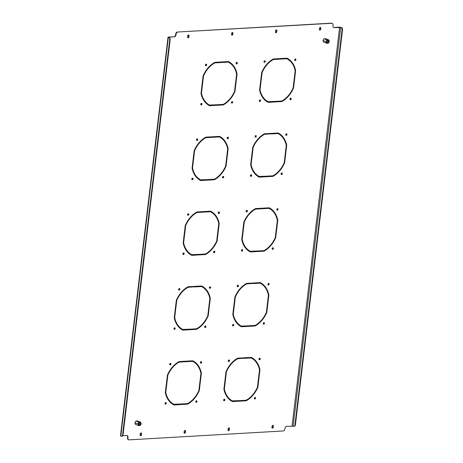<?xml version="1.0" encoding="UTF-8"?>
<svg xmlns="http://www.w3.org/2000/svg" width="463" height="463" viewBox="0 0 463 463"><rect width="100%" height="100%" fill="white"/><g stroke="black" fill="none" stroke-linecap="round" stroke-linejoin="round"><path stroke-width="0.69" d="M223.201 176.362A0.828 0.608 -70.2 0 1 222.674 177.838M223.751 177.126A0.828 0.608 -70.2 0 1 222.495 177.202A0.828 0.608 -70.2 0 1 223.751 177.126M251.085 174.754A0.828 0.608 -70.2 0 1 250.552 176.229M251.635 175.518A0.828 0.608 -70.2 0 1 250.373 175.593A0.828 0.608 -70.2 0 1 251.635 175.518M255.755 135.555A0.828 0.608 -70.2 0 1 255.229 137.031M256.305 136.325A0.828 0.608 -70.2 0 1 255.049 136.394A0.828 0.608 -70.2 0 1 256.305 136.325M286.452 133.784A0.828 0.608 -70.2 0 1 285.92 135.26M286.996 134.554A0.828 0.608 -70.2 0 1 285.74 134.623A0.828 0.608 -70.2 0 1 286.996 134.554M218.958 211.967A0.828 0.608 -70.2 0 1 218.426 213.443M219.508 212.737A0.828 0.608 -70.2 0 1 218.247 212.806A0.828 0.608 -70.2 0 1 219.508 212.737M188.262 213.738A0.828 0.608 -70.2 0 1 187.735 215.214M188.811 214.508A0.828 0.608 -70.2 0 1 187.556 214.577A0.828 0.608 -70.2 0 1 188.811 214.508M183.591 252.937A0.828 0.608 -70.2 0 1 183.059 254.413M184.141 253.701A0.828 0.608 -70.2 0 1 182.879 253.776A0.828 0.608 -70.2 0 1 184.141 253.701M281.776 172.983A0.828 0.608 -70.2 0 1 281.244 174.458M282.326 173.752A0.828 0.608 -70.2 0 1 281.064 173.822A0.828 0.608 -70.2 0 1 282.326 173.752M232.125 101.559A0.828 0.608 -70.2 0 1 231.593 103.029M232.669 102.323A0.828 0.608 -70.2 0 1 231.413 102.398A0.828 0.608 -70.2 0 1 232.669 102.323M260.003 99.95A0.828 0.608 -70.2 0 1 259.471 101.426M260.553 100.714A0.828 0.608 -70.2 0 1 259.292 100.789A0.828 0.608 -70.2 0 1 260.553 100.714M264.68 60.751A0.828 0.608 -70.2 0 1 264.147 62.227M265.224 61.521A0.828 0.608 -70.2 0 1 263.968 61.591A0.828 0.608 -70.2 0 1 265.224 61.521M295.371 58.98A0.828 0.608 -70.2 0 1 294.838 60.456M295.921 59.75A0.828 0.608 -70.2 0 1 294.659 59.82A0.828 0.608 -70.2 0 1 295.921 59.75M227.877 137.164A0.828 0.608 -70.2 0 1 227.345 138.64M228.427 137.933A0.828 0.608 -70.2 0 1 227.165 138.003A0.828 0.608 -70.2 0 1 228.427 137.933M197.186 138.935A0.828 0.608 -70.2 0 1 196.653 140.411M197.736 139.704A0.828 0.608 -70.2 0 1 196.474 139.774A0.828 0.608 -70.2 0 1 197.736 139.704M192.51 178.133A0.828 0.608 -70.2 0 1 191.983 179.609M193.059 178.897A0.828 0.608 -70.2 0 1 191.798 178.973A0.828 0.608 -70.2 0 1 193.059 178.897M290.695 98.179A0.828 0.608 -70.2 0 1 290.168 99.655M291.244 98.943A0.828 0.608 -70.2 0 1 289.983 99.018A0.828 0.608 -70.2 0 1 291.244 98.943M205.364 325.969A0.828 0.608 -70.2 0 1 204.831 327.445M205.913 326.739A0.828 0.608 -70.2 0 1 204.652 326.809A0.828 0.608 -70.2 0 1 205.913 326.739M233.242 324.36A0.828 0.608 -70.2 0 1 232.715 325.836M233.792 325.13A0.828 0.608 -70.2 0 1 232.536 325.2A0.828 0.608 -70.2 0 1 233.792 325.13M237.918 285.162A0.828 0.608 -70.2 0 1 237.386 286.638M238.468 285.931A0.828 0.608 -70.2 0 1 237.206 286.001A0.828 0.608 -70.2 0 1 238.468 285.931M268.609 283.391A0.828 0.608 -70.2 0 1 268.083 284.867M269.159 284.16A0.828 0.608 -70.2 0 1 267.898 284.236A0.828 0.608 -70.2 0 1 269.159 284.16M201.116 361.574A0.828 0.608 -70.2 0 1 200.589 363.05M201.665 362.344A0.828 0.608 -70.2 0 1 200.404 362.413A0.828 0.608 -70.2 0 1 201.665 362.344M170.425 363.345A0.828 0.608 -70.2 0 1 169.898 364.821M170.974 364.115A0.828 0.608 -70.2 0 1 169.713 364.184A0.828 0.608 -70.2 0 1 170.974 364.115M165.748 402.544A0.828 0.608 -70.2 0 1 165.222 404.02M166.298 403.314A0.828 0.608 -70.2 0 1 165.042 403.383A0.828 0.608 -70.2 0 1 166.298 403.314M263.939 322.589A0.828 0.608 -70.2 0 1 263.406 324.065M264.483 323.359A0.828 0.608 -70.2 0 1 263.227 323.429A0.828 0.608 -70.2 0 1 264.483 323.359M214.282 251.166A0.828 0.608 -70.2 0 1 213.756 252.642M214.832 251.93A0.828 0.608 -70.2 0 1 213.57 252.005A0.828 0.608 -70.2 0 1 214.832 251.93M242.166 249.557A0.828 0.608 -70.2 0 1 241.634 251.033M242.71 250.327A0.828 0.608 -70.2 0 1 241.454 250.396A0.828 0.608 -70.2 0 1 242.71 250.327M246.837 210.358A0.828 0.608 -70.2 0 1 246.31 211.834M247.387 211.128A0.828 0.608 -70.2 0 1 246.125 211.197A0.828 0.608 -70.2 0 1 247.387 211.128M277.528 208.587A0.828 0.608 -70.2 0 1 277.001 210.063M278.078 209.357A0.828 0.608 -70.2 0 1 276.822 209.426A0.828 0.608 -70.2 0 1 278.078 209.357M210.034 286.771A0.828 0.608 -70.2 0 1 209.507 288.246M210.584 287.54A0.828 0.608 -70.2 0 1 209.328 287.61A0.828 0.608 -70.2 0 1 210.584 287.54M179.343 288.542A0.828 0.608 -70.2 0 1 178.816 290.017M179.893 289.311A0.828 0.608 -70.2 0 1 178.631 289.381A0.828 0.608 -70.2 0 1 179.893 289.311M174.673 327.74A0.828 0.608 -70.2 0 1 174.14 329.216M175.217 328.504A0.828 0.608 -70.2 0 1 173.961 328.58A0.828 0.608 -70.2 0 1 175.217 328.504M272.857 247.786A0.828 0.608 -70.2 0 1 272.325 249.262M273.407 248.556A0.828 0.608 -70.2 0 1 272.146 248.625A0.828 0.608 -70.2 0 1 273.407 248.556M236.796 62.36A0.828 0.608 -70.2 0 1 236.269 63.836M237.345 63.13A0.828 0.608 -70.2 0 1 236.084 63.2A0.828 0.608 -70.2 0 1 237.345 63.13M206.104 64.131A0.828 0.608 -70.2 0 1 205.572 65.607M206.654 64.901A0.828 0.608 -70.2 0 1 205.393 64.97A0.828 0.608 -70.2 0 1 206.654 64.901M201.428 103.33A0.828 0.608 -70.2 0 1 200.901 104.8M201.978 104.094A0.828 0.608 -70.2 0 1 200.722 104.169A0.828 0.608 -70.2 0 1 201.978 104.094M196.445 400.773A0.828 0.608 -70.2 0 1 195.913 402.249M196.989 401.543A0.828 0.608 -70.2 0 1 195.733 401.612A0.828 0.608 -70.2 0 1 196.989 401.543M224.323 399.164A0.828 0.608 -70.2 0 1 223.797 400.64M224.873 399.934A0.828 0.608 -70.2 0 1 223.612 400.003A0.828 0.608 -70.2 0 1 224.873 399.934M229 359.971A0.828 0.608 -70.2 0 1 228.467 361.441M229.55 360.735A0.828 0.608 -70.2 0 1 228.288 360.81A0.828 0.608 -70.2 0 1 229.55 360.735M259.691 358.2A0.828 0.608 -70.2 0 1 259.158 359.67M260.241 358.964A0.828 0.608 -70.2 0 1 258.979 359.039A0.828 0.608 -70.2 0 1 260.241 358.964M255.015 397.393A0.828 0.608 -70.2 0 1 254.488 398.869M255.564 398.163A0.828 0.608 -70.2 0 1 254.309 398.232A0.828 0.608 -70.2 0 1 255.564 398.163M323.66 42.174L322.977 40.507L323.961 38.742L325.53 38.707M135.555 424.473L134.872 422.806L135.856 421.041L137.43 421M200.861 179.974A23.463 17.253 -70.2 0 1 192.539 168.005L193.546 159.596L193.106 159.619L192.087 168.138A24.041 17.675 -70.2 0 0 200.705 180.541L207.378 180.153L207.447 179.592L200.491 179.841A23.463 17.253 -70.2 0 1 192.174 167.872L193.158 159.613M259.43 176.594A23.463 17.253 -70.2 0 1 251.114 164.625L252.115 156.216L251.675 156.239L250.662 164.764A24.041 17.675 -70.2 0 0 259.28 177.161L265.953 176.773L266.017 176.212L259.066 176.461A23.463 17.253 -70.2 0 1 250.743 164.498L251.727 156.239M209.78 105.17A23.463 17.253 -70.2 0 1 201.457 93.202L202.464 84.787L202.024 84.816L201.006 93.335A24.041 17.675 -70.2 0 0 209.623 105.732L216.302 105.35L216.366 104.788L209.409 105.037A23.463 17.253 -70.2 0 1 201.092 93.069L202.076 84.81M268.349 101.791A23.463 17.253 -70.2 0 1 260.032 89.822L261.034 81.413L260.6 81.436L259.581 89.961A24.041 17.675 -70.2 0 0 268.199 102.358L274.872 101.97L274.941 101.409L267.984 101.657A23.463 17.253 -70.2 0 1 259.668 89.689L260.652 81.43M183.018 329.581A23.463 17.253 -70.2 0 1 174.701 317.612L175.703 309.203L175.263 309.226L174.25 317.751A24.041 17.675 -70.2 0 0 182.868 330.148L189.541 329.76L189.604 329.199L182.654 329.448A23.463 17.253 -70.2 0 1 174.331 317.485L175.315 309.226M241.593 326.201A23.463 17.253 -70.2 0 1 233.271 314.238L234.278 305.823L233.838 305.846L232.82 314.371A24.041 17.675 -70.2 0 0 241.437 326.768L248.11 326.38L248.18 325.819L241.223 326.068A23.463 17.253 -70.2 0 1 232.906 314.105L233.89 305.846M191.937 254.777A23.463 17.253 -70.2 0 1 183.62 242.809L184.621 234.4L184.181 234.423L183.169 242.948A24.041 17.675 -70.2 0 0 191.786 255.344L198.459 254.957L198.529 254.395L191.572 254.644A23.463 17.253 -70.2 0 1 183.25 242.676L184.239 234.417M250.512 251.397A23.463 17.253 -70.2 0 1 242.195 239.429L243.197 231.02L242.757 231.043L241.744 239.568A24.041 17.675 -70.2 0 0 250.361 251.965L257.034 251.577L257.098 251.015L250.142 251.264A23.463 17.253 -70.2 0 1 241.825 239.302L242.809 231.043M237.056 73.958A24.041 17.675 -70.2 0 0 228.438 61.562L221.765 61.944L221.696 62.505L228.288 62.129A23.463 17.253 -70.2 0 1 236.605 74.092L235.603 82.507L236.043 82.483L237.056 73.958L236.691 73.825L235.621 82.35M223.264 104.945A24.041 17.675 -70.2 0 0 234.978 91.379L235.997 82.854L235.557 82.883L234.556 91.292A23.463 17.253 -70.2 0 1 223.247 104.389L216.661 104.771L216.591 105.332L223.264 104.945L216.609 105.176M174.1 404.384A23.463 17.253 -70.2 0 1 165.783 392.416L166.784 384.006L166.344 384.03L165.326 392.555A24.041 17.675 -70.2 0 0 173.949 404.951L180.622 404.564L180.686 404.002L173.729 404.251A23.463 17.253 -70.2 0 1 165.413 392.288L166.396 384.03M232.675 401.004A23.463 17.253 -70.2 0 1 224.352 389.042L225.359 380.627L224.92 380.65L223.901 389.175A24.041 17.675 -70.2 0 0 232.519 401.571L239.192 401.184L239.261 400.622L232.304 400.871A23.463 17.253 -70.2 0 1 223.988 388.908L224.972 380.65M320.824 28.185L320.691 29.308A0.868 0.637 -70.2 0 1 319.377 29.383L319.511 28.266A0.868 0.637 -70.2 0 1 320.824 28.185L320.46 28.058L320.327 29.175A0.868 0.637 -70.2 0 1 319.574 30.054M184.06 432.413L184.193 431.29A0.868 0.637 -70.2 0 1 185.513 431.215L185.379 432.332A0.868 0.637 -70.2 0 1 184.06 432.413M140.133 434.942L140.266 433.825A0.868 0.637 -70.2 0 1 141.585 433.744L141.452 434.867A0.868 0.637 -70.2 0 1 140.133 434.942M227.993 429.878L228.126 428.755A0.868 0.637 -70.2 0 1 229.445 428.68L229.312 429.803A0.868 0.637 -70.2 0 1 227.993 429.878M232.964 33.255L232.831 34.378A0.868 0.637 -70.2 0 1 231.517 34.453L231.65 33.33A0.868 0.637 -70.2 0 1 232.964 33.255L232.6 33.122L232.467 34.245A0.868 0.637 -70.2 0 1 231.714 35.124M189.037 35.79L188.904 36.913A0.868 0.637 -70.2 0 1 187.584 36.988L187.718 35.865A0.868 0.637 -70.2 0 1 189.037 35.79L188.667 35.657L188.534 36.78A0.868 0.637 -70.2 0 1 187.781 37.659M276.897 30.72L276.764 31.843A0.868 0.637 -70.2 0 1 275.444 31.918L275.578 30.795A0.868 0.637 -70.2 0 1 276.897 30.72L276.527 30.587L276.394 31.71A0.868 0.637 -70.2 0 1 275.641 32.589M271.92 427.343L272.053 426.22A0.868 0.637 -70.2 0 1 273.373 426.145L273.239 427.268A0.868 0.637 -70.2 0 1 271.92 427.343M122.701 435.764L126.758 435.533A1.921 1.412 -70.2 0 1 127.18 435.59A1.921 1.412 -70.2 0 1 127.996 437.315L127.91 438.062A1.921 1.412 109.8 0 0 128.72 439.792A1.921 1.412 109.8 0 0 129.148 439.85L283.194 430.966A1.921 1.412 109.8 0 0 284.884 429.01L284.971 428.263A1.921 1.412 -70.2 0 1 286.661 426.307L293.525 426.267A1.921 1.244 -93.3 0 0 293.855 426.319A1.921 1.244 -93.3 0 0 294.972 424.837L295.411 424.814A1.921 1.244 86.7 0 1 294.294 426.296A1.921 1.244 86.7 0 1 294.074 426.273M341.063 27.566L341.503 27.537A1.921 1.244 86.7 0 1 342.51 29.852L342.07 29.875A1.921 1.244 -93.3 0 0 341.063 27.566L334.205 27.601A1.921 1.412 -70.2 0 1 333.777 27.543A1.921 1.412 -70.2 0 1 332.961 25.818L333.053 25.066A1.921 1.412 109.8 0 0 332.237 23.341A1.921 1.412 109.8 0 0 331.809 23.283L331.444 23.15A1.921 1.412 -70.2 0 1 331.867 23.208A1.921 1.412 -70.2 0 1 332.046 23.295M177.763 32.167A1.921 1.412 109.8 0 0 176.073 34.123L175.709 33.99A1.921 1.412 -70.2 0 1 177.393 32.034L331.809 23.283M176.073 34.123L175.986 34.87A1.921 1.412 -70.2 0 1 174.296 36.826L168.879 37.138L169.151 37.48A1.921 1.244 86.7 0 1 170.158 39.789L169.718 39.818A1.921 1.244 -93.3 0 0 168.711 37.509L169.151 37.48M259.951 369.792A24.041 17.675 -70.2 0 0 251.334 357.395L244.661 357.783L244.591 358.345L251.183 357.963A23.463 17.253 -70.2 0 1 259.5 369.931L258.493 378.34L258.933 378.317L259.951 369.792L259.581 369.665L258.516 378.19M246.16 400.784A24.041 17.675 -70.2 0 0 257.874 387.213L258.892 378.693L258.452 378.717L257.445 387.132A23.463 17.253 -70.2 0 1 246.142 400.229L239.55 400.611L239.487 401.166L246.16 400.784L239.504 401.016M244.302 358.362L244.366 357.801L237.693 358.183A24.041 17.675 -70.2 0 0 225.979 371.754L224.96 380.279L225.4 380.25L226.407 371.841A23.463 17.253 -70.2 0 1 237.71 358.738L243.932 358.229L237.345 358.611A23.463 17.253 -70.2 0 0 226.037 371.708L224.983 380.123M221.407 62.522L221.47 61.961L214.797 62.349A24.041 17.675 -70.2 0 0 203.083 75.92L202.071 84.44L202.51 84.416L203.512 76.001A23.463 17.253 -70.2 0 1 214.82 62.904L221.407 62.522L214.45 62.771A23.463 17.253 -70.2 0 0 203.141 75.868L202.088 84.283M210.3 298.369A24.041 17.675 -70.2 0 0 201.677 285.972L195.004 286.36L194.94 286.921L201.527 286.539A23.463 17.253 -70.2 0 1 209.843 298.502L208.842 306.917L209.282 306.894L210.3 298.369L209.93 298.236L208.859 306.761M196.509 329.361A24.041 17.675 -70.2 0 0 208.223 315.789L209.235 307.264L208.796 307.293L207.794 315.708A23.463 17.253 -70.2 0 1 196.486 328.805L189.899 329.181L189.83 329.743L196.509 329.361L189.853 329.592M194.645 286.938L194.715 286.377L188.042 286.759A24.041 17.675 -70.2 0 0 176.328 300.331L175.309 308.85L175.749 308.827L176.75 300.412A23.463 17.253 -70.2 0 1 188.059 287.315L194.281 286.805L187.689 287.182A23.463 17.253 -70.2 0 0 176.386 300.279L175.327 308.699M277.788 220.185A24.041 17.675 -70.2 0 0 269.171 207.789L262.498 208.176L262.434 208.738L269.02 208.356A23.463 17.253 -70.2 0 1 277.337 220.324L276.336 228.734L276.776 228.71L277.788 220.185L277.424 220.052L276.353 228.583M263.997 251.177A24.041 17.675 -70.2 0 0 275.716 237.606L276.729 229.087L276.289 229.11L275.288 237.525A23.463 17.253 -70.2 0 1 263.979 250.622L257.393 250.998L257.324 251.559L263.997 251.177L257.347 251.409M262.139 208.755L262.208 208.194L255.535 208.576A24.041 17.675 -70.2 0 0 243.816 222.147L242.803 230.672L243.243 230.643L244.244 222.228A23.463 17.253 -70.2 0 1 255.553 209.131L262.139 208.755L255.182 208.998A23.463 17.253 -70.2 0 0 243.879 222.101L242.82 230.516M201.376 373.172A24.041 17.675 -70.2 0 0 192.758 360.775L186.085 361.163L186.022 361.725L192.608 361.343A23.463 17.253 -70.2 0 1 200.925 373.311L199.923 381.72L200.363 381.697L201.376 373.172L201.011 373.039L199.941 381.57M187.584 404.164A24.041 17.675 -70.2 0 0 199.298 390.593L200.317 382.068L199.877 382.097L198.876 390.512A23.463 17.253 -70.2 0 1 187.567 403.609L180.981 403.985L180.911 404.546L187.584 404.164L180.929 404.396M185.727 361.742L185.796 361.181L179.117 361.562A24.041 17.675 -70.2 0 0 167.403 375.134L166.391 383.653L166.83 383.63L167.832 375.215A23.463 17.253 -70.2 0 1 179.14 362.118L185.727 361.742L178.77 361.985A23.463 17.253 -70.2 0 0 167.461 375.088L166.408 383.503M268.87 294.989A24.041 17.675 -70.2 0 0 260.252 282.592L253.579 282.98L253.51 283.541L260.102 283.159A23.463 17.253 -70.2 0 1 268.418 295.128L267.417 303.537L267.857 303.514L268.87 294.989L268.505 294.862L267.435 303.387M255.078 325.981A24.041 17.675 -70.2 0 0 266.792 312.409L267.811 303.89L267.371 303.913L266.37 312.328A23.463 17.253 -70.2 0 1 255.061 325.425L248.475 325.802L248.405 326.363L255.078 325.981L248.423 326.212M253.22 283.559L253.284 282.997L246.611 283.379A24.041 17.675 -70.2 0 0 234.897 296.951L233.884 305.476L234.324 305.447L235.326 297.032A23.463 17.253 -70.2 0 1 246.634 283.935L252.85 283.425L246.264 283.807A23.463 17.253 -70.2 0 0 234.955 296.905L233.902 305.32M228.137 148.762A24.041 17.675 -70.2 0 0 219.52 136.365L212.847 136.753L212.777 137.308L219.369 136.932A23.463 17.253 -70.2 0 1 227.686 148.895L226.679 157.31L227.119 157.287L228.137 148.762L227.767 148.629L226.702 157.154M214.346 179.754A24.041 17.675 -70.2 0 0 226.06 166.182L227.078 157.657L226.639 157.686L225.631 166.095A23.463 17.253 -70.2 0 1 214.328 179.193L207.737 179.575L207.673 180.136L214.346 179.754L207.69 179.98M212.488 137.326L212.552 136.764L205.879 137.152A24.041 17.675 -70.2 0 0 194.165 150.724L193.146 159.243L193.586 159.22L194.593 150.805A23.463 17.253 -70.2 0 1 205.896 137.708L212.488 137.326L205.531 137.575A23.463 17.253 -70.2 0 0 194.223 150.672L193.169 159.093M295.631 70.579A24.041 17.675 -70.2 0 0 287.014 58.182L280.341 58.569L280.271 59.131L286.857 58.749A23.463 17.253 -70.2 0 1 295.18 70.712L294.173 79.127L294.613 79.104L295.631 70.579L295.261 70.445L294.196 78.97M281.84 101.571A24.041 17.675 -70.2 0 0 293.554 87.999L294.572 79.474L294.132 79.503L293.125 87.912A23.463 17.253 -70.2 0 1 281.822 101.015L275.23 101.391L275.167 101.953L281.84 101.571L275.184 101.796M279.982 59.142L280.046 58.587L273.373 58.969A24.041 17.675 -70.2 0 0 261.659 72.541L260.64 81.06L261.08 81.037L262.087 72.622A23.463 17.253 -70.2 0 1 273.39 59.524L279.982 59.142L273.025 59.391A23.463 17.253 -70.2 0 0 261.717 72.488L260.657 80.909M219.219 223.565A24.041 17.675 -70.2 0 0 210.601 211.169L203.928 211.556L203.859 212.118L210.445 211.736A23.463 17.253 -70.2 0 1 218.767 223.698L217.76 232.113L218.2 232.09L219.219 223.565L218.849 223.432L217.778 231.957M205.427 254.557A24.041 17.675 -70.2 0 0 217.141 240.986L218.154 232.461L217.72 232.49L216.713 240.899A23.463 17.253 -70.2 0 1 205.41 254.002L198.818 254.378L198.754 254.939L205.427 254.557L198.772 254.783M203.564 212.129L203.633 211.574L196.96 211.956A24.041 17.675 -70.2 0 0 185.246 225.527L184.228 234.046L184.668 234.023L185.669 225.608A23.463 17.253 -70.2 0 1 196.978 212.511L203.564 212.129L196.613 212.378A23.463 17.253 -70.2 0 0 185.304 225.475L184.245 233.896M286.713 145.382A24.041 17.675 -70.2 0 0 278.095 132.985L271.416 133.373L271.353 133.934L277.939 133.552A23.463 17.253 -70.2 0 1 286.256 145.515L285.254 153.93L285.694 153.907L286.713 145.382L286.342 145.249L285.272 153.774M272.921 176.374A24.041 17.675 -70.2 0 0 284.635 162.802L285.648 154.277L285.208 154.306L284.207 162.721A23.463 17.253 -70.2 0 1 272.898 175.818L266.312 176.195L266.248 176.756L272.921 176.374L266.266 176.606M271.058 133.952L271.127 133.39L264.454 133.772A24.041 17.675 -70.2 0 0 252.74 147.344L251.722 155.863L252.161 155.84L253.163 147.425A23.463 17.253 -70.2 0 1 264.471 134.328L270.693 133.819L264.101 134.195A23.463 17.253 -70.2 0 0 252.798 147.292L251.739 155.713M284.635 162.802L284.265 162.669A24.041 17.675 -70.2 0 1 272.551 176.241M284.265 162.669L285.266 154.301M278.003 132.991A24.041 17.675 -70.2 0 1 286.342 145.249M271.37 133.778L277.939 133.552M217.141 240.986L216.771 240.853A24.041 17.675 -70.2 0 1 205.057 254.424M216.771 240.853L217.772 232.484M210.509 211.174A24.041 17.675 -70.2 0 1 218.849 223.432M203.876 211.961L210.445 211.736M293.554 87.999L293.183 87.866A24.041 17.675 -70.2 0 1 281.469 101.438M293.183 87.866L294.184 79.497M286.921 58.188A24.041 17.675 -70.2 0 1 295.261 70.445M280.289 58.975L286.857 58.749M226.06 166.182L225.695 166.049A24.041 17.675 -70.2 0 1 213.975 179.621M225.695 166.049L226.691 157.68M219.427 136.371A24.041 17.675 -70.2 0 1 227.767 148.629M212.795 137.158L219.369 136.932M266.792 312.409L266.428 312.276A24.041 17.675 -70.2 0 1 254.714 325.848M266.428 312.276L267.423 303.907M260.16 282.598A24.041 17.675 -70.2 0 1 268.505 294.862M253.533 283.385L260.102 283.159M199.298 390.593L198.934 390.459A24.041 17.675 -70.2 0 1 187.22 404.031M198.934 390.459L199.929 382.091M192.666 360.781A24.041 17.675 -70.2 0 1 201.011 373.039M186.039 361.568L192.608 361.343M275.716 237.606L275.346 237.473A24.041 17.675 -70.2 0 1 263.632 251.044M275.346 237.473L276.342 229.104M269.078 207.794A24.041 17.675 -70.2 0 1 277.424 220.052M262.452 208.581L269.02 208.356M208.223 315.789L207.852 315.656A24.041 17.675 -70.2 0 1 196.138 329.228M207.852 315.656L208.848 307.287M201.584 285.978A24.041 17.675 -70.2 0 1 209.93 298.236M194.958 286.765L201.527 286.539M228.346 61.567A24.041 17.675 -70.2 0 1 236.691 73.825M221.719 62.355L228.288 62.129M234.978 91.379L234.614 91.246A24.041 17.675 -70.2 0 1 222.9 104.817M234.614 91.246L235.609 82.877M257.874 387.213L257.503 387.08A24.041 17.675 -70.2 0 1 245.789 400.651M257.503 387.08L258.504 378.717M251.241 357.401A24.041 17.675 -70.2 0 1 259.581 369.665M244.609 358.188L251.183 357.963M320.263 27.386A0.868 0.637 -70.2 0 1 320.46 28.058M184.951 430.411A0.868 0.637 -70.2 0 1 185.148 431.082L185.009 432.205A0.868 0.637 -70.2 0 1 184.257 433.079M141.018 432.946A0.868 0.637 -70.2 0 1 141.215 433.617L141.082 434.734A0.868 0.637 -70.2 0 1 140.33 435.614M228.878 427.876A0.868 0.637 -70.2 0 1 229.075 428.547L228.942 429.67A0.868 0.637 -70.2 0 1 228.19 430.549M232.403 32.451A0.868 0.637 -70.2 0 1 232.6 33.122M188.47 34.985A0.868 0.637 -70.2 0 1 188.667 35.657M276.33 29.921A0.868 0.637 -70.2 0 1 276.527 30.587M272.811 425.341A0.868 0.637 -70.2 0 1 273.008 426.012L272.869 427.135A0.868 0.637 -70.2 0 1 272.117 428.015M128.546 439.705A1.921 1.412 -70.2 0 1 128.355 439.659A1.921 1.412 -70.2 0 1 127.539 437.934L127.91 438.062M127.996 437.315L127.632 437.182L127.539 437.934M127.632 437.182A1.921 1.412 109.8 0 0 126.995 435.544M174.296 36.826L168.515 37.005L168.034 37.156L168.711 37.509M173.932 36.693A1.921 1.412 109.8 0 0 175.616 34.737L175.986 34.87M175.709 33.99L175.616 34.737M177.393 32.034L331.444 23.15M333.597 27.456A1.921 1.412 109.8 0 0 333.835 27.467L334.205 27.601M341.503 27.537L339.252 27.155L333.835 27.467M232.247 401.433L238.827 401.056L238.873 400.645M243.978 357.824L243.932 358.229M173.671 404.812L180.252 404.43L180.298 404.025M221.088 61.984L221.036 62.389M250.084 251.826L256.664 251.444L256.716 251.039M194.327 286.394L194.281 286.805M191.508 255.206L198.089 254.824L198.141 254.418M261.821 208.217L261.769 208.622M241.165 326.629L247.746 326.247L247.792 325.842M185.408 361.204L185.356 361.609M182.59 330.009L189.17 329.627L189.222 329.222M252.902 283.02L252.85 283.425M267.921 102.219L274.507 101.837L274.553 101.432M212.164 136.788L212.118 137.198M209.351 105.599L215.932 105.217L215.978 104.812M279.658 58.604L279.611 59.015M259.002 177.022L265.583 176.64L265.635 176.235M203.245 211.591L203.199 212.002M200.433 180.402L207.013 180.02L207.059 179.615M270.739 133.408L270.693 133.819M342.07 29.875L294.972 424.837M342.51 29.852L295.411 424.814M169.718 39.818L122.62 434.78A1.921 1.244 -93.3 0 1 121.503 436.262A1.921 1.244 -93.3 0 1 121.173 436.21L120.49 435.862L168.034 37.156M122.62 434.78L123.06 434.757L170.158 39.789M123.06 434.757A1.921 1.244 86.7 0 1 121.943 436.233A1.921 1.244 86.7 0 1 121.723 436.215M224.352 389.042L223.988 388.908M239.192 401.184L238.827 401.056M258.933 378.317L258.568 378.184M237.71 358.738L237.345 358.611M226.407 371.841L226.037 371.708M225.4 380.25L225.035 380.117M165.783 392.416L165.413 392.288M180.622 404.564L180.252 404.43M214.82 62.904L214.45 62.771M203.512 76.001L203.141 75.868M202.51 84.416L202.14 84.283M236.043 82.483L235.673 82.35M242.195 239.429L241.825 239.302M257.034 251.577L256.664 251.444M209.282 306.894L208.911 306.761M188.059 287.315L187.689 287.182M176.75 300.412L176.386 300.279M175.749 308.827L175.379 308.694M183.62 242.809L183.25 242.676M198.459 254.957L198.089 254.824M276.776 228.71L276.405 228.577M255.553 209.131L255.182 208.998M244.244 222.228L243.879 222.101M243.243 230.643L242.872 230.51M233.271 314.238L232.906 314.105M248.11 326.38L247.746 326.247M200.363 381.697L199.993 381.564M179.14 362.118L178.77 361.985M167.832 375.215L167.461 375.088M166.83 383.63L166.46 383.497M174.701 317.612L174.331 317.485M189.541 329.76L189.17 329.627M267.857 303.514L267.487 303.381M246.634 283.935L246.264 283.807M235.326 297.032L234.955 296.905M234.324 305.447L233.954 305.314M260.032 89.822L259.668 89.689M274.872 101.97L274.507 101.837M227.119 157.287L226.754 157.154M205.896 137.708L205.531 137.575M194.593 150.805L194.223 150.672M193.586 159.22L193.221 159.087M201.457 93.202L201.092 93.069M216.302 105.35L215.932 105.217M294.613 79.104L294.248 78.97M273.39 59.524L273.025 59.391M262.087 72.622L261.717 72.488M261.08 81.037L260.715 80.903M251.114 164.625L250.743 164.498M265.953 176.773L265.583 176.64M218.2 232.09L217.836 231.957M196.978 212.511L196.613 212.378M185.669 225.608L185.304 225.475M184.668 234.023L184.303 233.89M192.539 168.005L192.174 167.872M207.378 180.153L207.013 180.02M285.694 153.907L285.324 153.774M264.471 134.328L264.101 134.195M253.163 147.425L252.798 147.292M252.161 155.84L251.791 155.707M140.399 422.933A1.163 0.857 109.8 0 0 139.137 423.419A1.163 0.857 109.8 0 0 139.276 424.947A1.163 0.857 109.8 0 0 140.538 424.461A1.163 0.857 109.8 0 0 140.399 422.933M140.173 423.06A0.961 0.706 109.8 0 0 139.386 424.797A0.961 0.706 109.8 0 0 140.173 423.06M139.039 425.381A1.667 1.227 109.8 0 0 140.121 425.422A1.667 1.227 109.8 0 0 141.001 422.979A1.667 1.227 109.8 0 0 140.636 422.499A1.667 1.227 109.8 0 0 138.836 423.194A1.667 1.227 109.8 0 0 139.039 425.381M140.029 425.445L138.506 425.538L135.428 424.426M138.506 425.538L137.951 423.894L138.912 422.169L140.434 422.082L141.001 422.979M137.951 423.894L134.878 422.794M140.434 422.082L137.303 420.954M138.912 422.169L135.838 421.064M328.498 40.64A1.163 0.857 109.8 0 0 327.243 41.12A1.163 0.857 109.8 0 0 327.382 42.648A1.163 0.857 109.8 0 0 328.643 42.162A1.163 0.857 109.8 0 0 328.498 40.64M328.273 40.767A0.961 0.706 109.8 0 0 327.486 42.503A0.961 0.706 109.8 0 0 328.273 40.767M327.138 43.082A1.667 1.227 109.8 0 0 328.226 43.123A1.667 1.227 109.8 0 0 329.1 40.68A1.667 1.227 109.8 0 0 328.742 40.206A1.667 1.227 109.8 0 0 326.942 40.894A1.667 1.227 109.8 0 0 327.138 43.082M328.134 43.152L326.612 43.238L323.533 42.127M326.612 43.238L326.05 41.601L327.011 39.87L328.533 39.783L329.1 40.68M326.05 41.601L322.983 40.495M328.533 39.783L325.402 38.66M327.011 39.87L323.944 38.77M339.622 27.288L292.078 425.995M340.699 27.433L293.154 426.134M168.347 37.376L120.802 436.077M273.373 426.145L273.008 426.012M273.239 427.268L272.869 427.135M276.764 31.843L276.394 31.71M188.904 36.913L188.534 36.78M232.831 34.378L232.467 34.245M229.445 428.68L229.075 428.547M229.312 429.803L228.942 429.67M141.585 433.744L141.215 433.617M141.452 434.867L141.082 434.734M185.513 431.215L185.148 431.082M185.379 432.332L185.009 432.205M320.691 29.308L320.327 29.175M121.503 436.262L121.943 436.233M128.355 439.659L128.72 439.792M294.294 426.296L293.855 426.319M331.867 23.208L332.237 23.341"/></g></svg>
